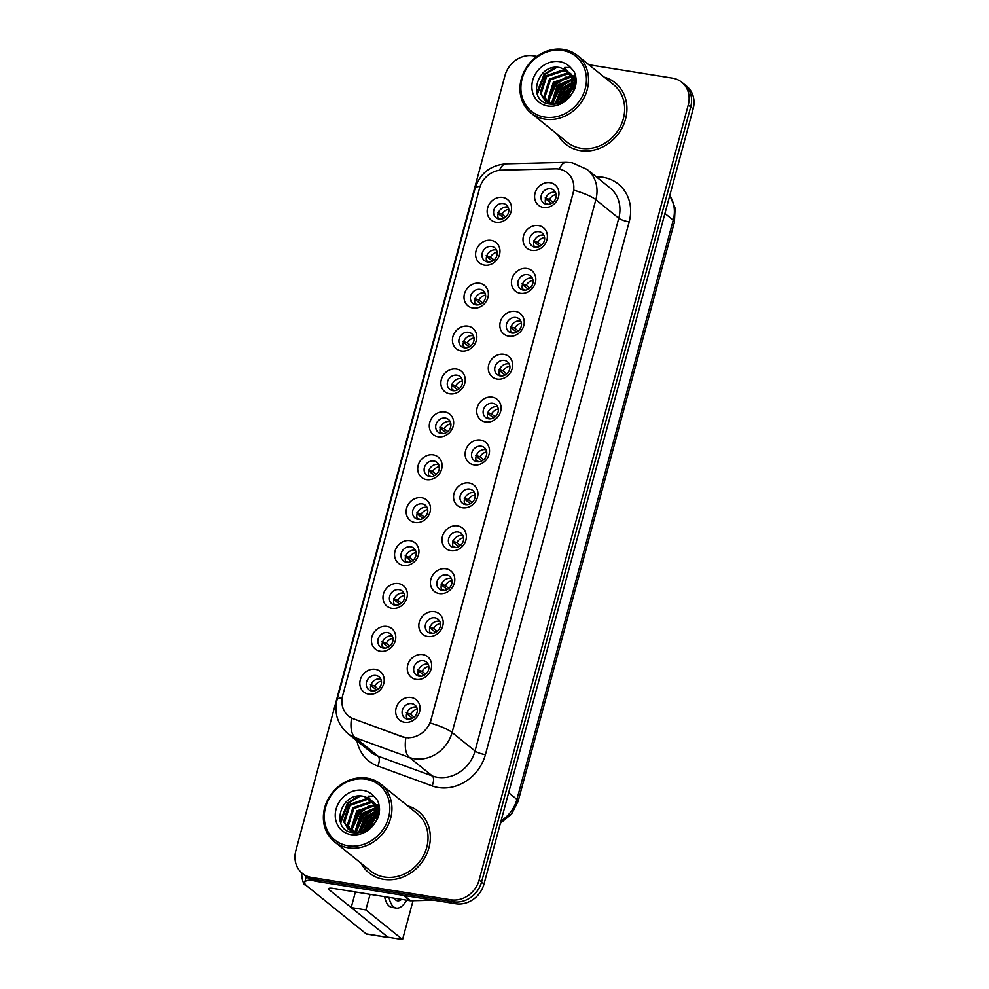 <?xml version="1.0" encoding="UTF-8"?>
<svg xmlns="http://www.w3.org/2000/svg" width="989" height="989" viewBox="0 0 989 989"><rect width="100%" height="100%" fill="white"/><g stroke="black" fill="none" stroke-linecap="round" stroke-linejoin="round"><path stroke-width="1.48" d="M484.425 265.126A13.141 11.534 128.9 0 1 476.043 250.847A13.141 11.534 128.9 0 1 491.113 240.339A13.141 11.534 128.9 0 1 499.507 254.618A13.141 11.534 128.9 0 1 484.425 265.126M491.694 246.471A8.209 7.207 -51.1 0 0 482.953 251.28A8.209 7.207 -51.1 0 0 484.449 260.602A8.209 7.207 -51.1 0 0 487.515 261.961A8.209 7.207 -51.1 0 0 496.255 257.152A8.209 7.207 -51.1 0 0 494.772 247.831A8.209 7.207 -51.1 0 0 491.694 246.471M472.853 308.024A13.141 11.534 128.9 0 1 464.471 293.758A13.141 11.534 128.9 0 1 479.541 283.25A13.141 11.534 128.9 0 1 487.923 297.516A13.141 11.534 128.9 0 1 472.853 308.024M480.122 289.369A8.209 7.207 -51.1 0 0 471.382 294.19A8.209 7.207 -51.1 0 0 472.866 303.512A8.209 7.207 -51.1 0 0 475.944 304.859A8.209 7.207 -51.1 0 0 484.684 300.05A8.209 7.207 -51.1 0 0 483.188 290.729A8.209 7.207 -51.1 0 0 480.122 289.369M461.282 350.922A13.141 11.534 128.9 0 1 452.888 336.656A13.141 11.534 128.9 0 1 467.97 326.147A13.141 11.534 128.9 0 1 476.352 340.414A13.141 11.534 128.9 0 1 461.282 350.922M468.551 332.279A8.209 7.207 -51.1 0 0 459.811 337.088A8.209 7.207 -51.1 0 0 461.294 346.41A8.209 7.207 -51.1 0 0 464.373 347.757A8.209 7.207 -51.1 0 0 473.101 342.948A8.209 7.207 -51.1 0 0 471.617 333.627A8.209 7.207 -51.1 0 0 468.551 332.279M449.698 393.832A13.141 11.534 128.9 0 1 441.317 379.553A13.141 11.534 128.9 0 1 456.386 369.045A13.141 11.534 128.9 0 1 464.768 383.324A13.141 11.534 128.9 0 1 449.698 393.832M456.967 375.177A8.209 7.207 -51.1 0 0 448.227 379.986A8.209 7.207 -51.1 0 0 449.723 389.307A8.209 7.207 -51.1 0 0 452.789 390.667A8.209 7.207 -51.1 0 0 461.529 385.858A8.209 7.207 -51.1 0 0 460.046 376.525A8.209 7.207 -51.1 0 0 456.967 375.177M438.127 436.73A13.141 11.534 128.9 0 1 429.745 422.451A13.141 11.534 128.9 0 1 444.815 411.943A13.141 11.534 128.9 0 1 453.197 426.222A13.141 11.534 128.9 0 1 438.127 436.73M445.396 418.075A8.209 7.207 -51.1 0 0 436.656 422.884A8.209 7.207 -51.1 0 0 438.139 432.205A8.209 7.207 -51.1 0 0 441.218 433.565A8.209 7.207 -51.1 0 0 449.958 428.756A8.209 7.207 -51.1 0 0 448.462 419.435A8.209 7.207 -51.1 0 0 445.396 418.075M426.556 479.628A13.141 11.534 128.9 0 1 418.162 465.362A13.141 11.534 128.9 0 1 433.231 454.853A13.141 11.534 128.9 0 1 441.626 469.12A13.141 11.534 128.9 0 1 426.556 479.628M433.812 460.973A8.209 7.207 -51.1 0 0 425.085 465.794A8.209 7.207 -51.1 0 0 426.568 475.116A8.209 7.207 -51.1 0 0 429.634 476.463A8.209 7.207 -51.1 0 0 438.374 471.654A8.209 7.207 -51.1 0 0 436.891 462.333A8.209 7.207 -51.1 0 0 433.812 460.973M414.972 522.538A13.141 11.534 128.9 0 1 406.59 508.259A13.141 11.534 128.9 0 1 421.66 497.751A13.141 11.534 128.9 0 1 430.042 512.03A13.141 11.534 128.9 0 1 414.972 522.538M422.241 503.883A8.209 7.207 -51.1 0 0 413.501 508.692A8.209 7.207 -51.1 0 0 414.997 518.013A8.209 7.207 -51.1 0 0 418.063 519.373A8.209 7.207 -51.1 0 0 426.803 514.552A8.209 7.207 -51.1 0 0 425.319 505.231A8.209 7.207 -51.1 0 0 422.241 503.883M403.401 565.436A13.141 11.534 128.9 0 1 395.019 551.157A13.141 11.534 128.9 0 1 410.089 540.649A13.141 11.534 128.9 0 1 418.471 554.928A13.141 11.534 128.9 0 1 403.401 565.436M410.67 546.781A8.209 7.207 -51.1 0 0 401.93 551.59A8.209 7.207 -51.1 0 0 403.413 560.911A8.209 7.207 -51.1 0 0 406.491 562.271A8.209 7.207 -51.1 0 0 415.232 557.462A8.209 7.207 -51.1 0 0 413.736 548.141A8.209 7.207 -51.1 0 0 410.67 546.781M391.829 608.334A13.141 11.534 128.9 0 1 383.435 594.068A13.141 11.534 128.9 0 1 398.505 583.559A13.141 11.534 128.9 0 1 406.899 597.826A13.141 11.534 128.9 0 1 391.829 608.334M399.086 589.679A8.209 7.207 -51.1 0 0 390.358 594.488A8.209 7.207 -51.1 0 0 391.842 603.822A8.209 7.207 -51.1 0 0 394.908 605.169A8.209 7.207 -51.1 0 0 403.648 600.36A8.209 7.207 -51.1 0 0 402.164 591.039A8.209 7.207 -51.1 0 0 399.086 589.679M380.246 651.232A13.141 11.534 128.9 0 1 371.864 636.965A13.141 11.534 128.9 0 1 386.934 626.457A13.141 11.534 128.9 0 1 395.316 640.724A13.141 11.534 128.9 0 1 380.246 651.232M387.515 632.589A8.209 7.207 -51.1 0 0 378.775 637.398A8.209 7.207 -51.1 0 0 380.271 646.719A8.209 7.207 -51.1 0 0 383.336 648.067A8.209 7.207 -51.1 0 0 392.077 643.258A8.209 7.207 -51.1 0 0 390.581 633.937A8.209 7.207 -51.1 0 0 387.515 632.589M368.674 694.142A13.141 11.534 128.9 0 1 360.293 679.863A13.141 11.534 128.9 0 1 375.363 669.355A13.141 11.534 128.9 0 1 383.744 683.634A13.141 11.534 128.9 0 1 368.674 694.142M375.944 675.487A8.209 7.207 -51.1 0 0 367.203 680.296A8.209 7.207 -51.1 0 0 368.687 689.617A8.209 7.207 -51.1 0 0 371.765 690.977A8.209 7.207 -51.1 0 0 380.505 686.168A8.209 7.207 -51.1 0 0 379.01 676.835A8.209 7.207 -51.1 0 0 375.944 675.487M496.008 222.228A13.141 11.534 128.9 0 1 487.614 207.95A13.141 11.534 128.9 0 1 502.696 197.441A13.141 11.534 128.9 0 1 511.078 211.72A13.141 11.534 128.9 0 1 496.008 222.228M503.277 203.573A8.209 7.207 -51.1 0 0 494.537 208.382A8.209 7.207 -51.1 0 0 496.021 217.704A8.209 7.207 -51.1 0 0 499.099 219.064A8.209 7.207 -51.1 0 0 507.839 214.242A8.209 7.207 -51.1 0 0 506.343 204.921A8.209 7.207 -51.1 0 0 503.277 203.573M531.859 250.353A13.141 11.534 128.9 0 1 523.465 236.087A13.141 11.534 128.9 0 1 538.535 225.579A13.141 11.534 128.9 0 1 546.929 239.845A13.141 11.534 128.9 0 1 531.859 250.353M539.116 231.71A8.209 7.207 -51.1 0 0 530.376 236.519A8.209 7.207 -51.1 0 0 531.872 245.841A8.209 7.207 -51.1 0 0 534.938 247.188A8.209 7.207 -51.1 0 0 543.678 242.379A8.209 7.207 -51.1 0 0 542.195 233.058A8.209 7.207 -51.1 0 0 539.116 231.71M520.276 293.263A13.141 11.534 128.9 0 1 511.894 278.985A13.141 11.534 128.9 0 1 526.964 268.476A13.141 11.534 128.9 0 1 535.346 282.755A13.141 11.534 128.9 0 1 520.276 293.263M527.545 274.608A8.209 7.207 -51.1 0 0 518.805 279.417A8.209 7.207 -51.1 0 0 520.301 288.739A8.209 7.207 -51.1 0 0 523.366 290.098A8.209 7.207 -51.1 0 0 532.107 285.277A8.209 7.207 -51.1 0 0 530.611 275.956A8.209 7.207 -51.1 0 0 527.545 274.608M508.705 336.161A13.141 11.534 128.9 0 1 500.323 321.882A13.141 11.534 128.9 0 1 515.393 311.374A13.141 11.534 128.9 0 1 523.774 325.653A13.141 11.534 128.9 0 1 508.705 336.161M515.974 317.506A8.209 7.207 -51.1 0 0 507.233 322.315A8.209 7.207 -51.1 0 0 508.717 331.636A8.209 7.207 -51.1 0 0 511.795 332.996A8.209 7.207 -51.1 0 0 520.535 328.187A8.209 7.207 -51.1 0 0 519.04 318.866A8.209 7.207 -51.1 0 0 515.974 317.506M497.121 379.059A13.141 11.534 128.9 0 1 488.739 364.793A13.141 11.534 128.9 0 1 503.809 354.285A13.141 11.534 128.9 0 1 512.203 368.551A13.141 11.534 128.9 0 1 497.121 379.059M504.39 360.404A8.209 7.207 -51.1 0 0 495.65 365.225A8.209 7.207 -51.1 0 0 497.146 374.547A8.209 7.207 -51.1 0 0 500.211 375.894A8.209 7.207 -51.1 0 0 508.952 371.085A8.209 7.207 -51.1 0 0 507.468 361.764A8.209 7.207 -51.1 0 0 504.39 360.404M485.55 421.957A13.141 11.534 128.9 0 1 477.168 407.691A13.141 11.534 128.9 0 1 492.238 397.182A13.141 11.534 128.9 0 1 500.619 411.449A13.141 11.534 128.9 0 1 485.55 421.957M492.819 403.314A8.209 7.207 -51.1 0 0 484.078 408.123A8.209 7.207 -51.1 0 0 485.574 417.445A8.209 7.207 -51.1 0 0 488.64 418.792A8.209 7.207 -51.1 0 0 497.38 413.983A8.209 7.207 -51.1 0 0 495.885 404.662A8.209 7.207 -51.1 0 0 492.819 403.314M473.978 464.867A13.141 11.534 128.9 0 1 465.584 450.588A13.141 11.534 128.9 0 1 480.666 440.08A13.141 11.534 128.9 0 1 489.048 454.359A13.141 11.534 128.9 0 1 473.978 464.867M481.247 446.212A8.209 7.207 -51.1 0 0 472.507 451.021A8.209 7.207 -51.1 0 0 473.991 460.342A8.209 7.207 -51.1 0 0 477.069 461.702A8.209 7.207 -51.1 0 0 485.809 456.893A8.209 7.207 -51.1 0 0 484.313 447.572A8.209 7.207 -51.1 0 0 481.247 446.212M462.395 507.765A13.141 11.534 128.9 0 1 454.013 493.486A13.141 11.534 128.9 0 1 469.083 482.991A13.141 11.534 128.9 0 1 477.477 497.257A13.141 11.534 128.9 0 1 462.395 507.765M469.664 489.11A8.209 7.207 -51.1 0 0 460.923 493.919A8.209 7.207 -51.1 0 0 462.419 503.24A8.209 7.207 -51.1 0 0 465.485 504.6A8.209 7.207 -51.1 0 0 474.226 499.791A8.209 7.207 -51.1 0 0 472.742 490.47A8.209 7.207 -51.1 0 0 469.664 489.11M450.823 550.663A13.141 11.534 128.9 0 1 442.442 536.397A13.141 11.534 128.9 0 1 457.511 525.888A13.141 11.534 128.9 0 1 465.893 540.155A13.141 11.534 128.9 0 1 450.823 550.663M458.092 532.02A8.209 7.207 -51.1 0 0 449.352 536.829A8.209 7.207 -51.1 0 0 450.836 546.151A8.209 7.207 -51.1 0 0 453.914 547.498A8.209 7.207 -51.1 0 0 462.654 542.689A8.209 7.207 -51.1 0 0 461.158 533.368A8.209 7.207 -51.1 0 0 458.092 532.02M439.252 593.573A13.141 11.534 128.9 0 1 430.858 579.294A13.141 11.534 128.9 0 1 445.94 568.786A13.141 11.534 128.9 0 1 454.322 583.065A13.141 11.534 128.9 0 1 439.252 593.573M446.521 574.918A8.209 7.207 -51.1 0 0 437.781 579.727A8.209 7.207 -51.1 0 0 439.264 589.048A8.209 7.207 -51.1 0 0 442.343 590.408A8.209 7.207 -51.1 0 0 451.071 585.587A8.209 7.207 -51.1 0 0 449.587 576.266A8.209 7.207 -51.1 0 0 446.521 574.918M427.668 636.471A13.141 11.534 128.9 0 1 419.287 622.192A13.141 11.534 128.9 0 1 434.356 611.684A13.141 11.534 128.9 0 1 442.738 625.963A13.141 11.534 128.9 0 1 427.668 636.471M434.937 617.816A8.209 7.207 -51.1 0 0 426.197 622.625A8.209 7.207 -51.1 0 0 427.693 631.946A8.209 7.207 -51.1 0 0 430.759 633.306A8.209 7.207 -51.1 0 0 439.499 628.497A8.209 7.207 -51.1 0 0 438.016 619.176A8.209 7.207 -51.1 0 0 434.937 617.816M416.097 679.369A13.141 11.534 128.9 0 1 407.715 665.103A13.141 11.534 128.9 0 1 422.785 654.594A13.141 11.534 128.9 0 1 431.167 668.861A13.141 11.534 128.9 0 1 416.097 679.369M423.366 660.714A8.209 7.207 -51.1 0 0 414.626 665.535A8.209 7.207 -51.1 0 0 416.109 674.857A8.209 7.207 -51.1 0 0 419.188 676.204A8.209 7.207 -51.1 0 0 427.928 671.395A8.209 7.207 -51.1 0 0 426.432 662.074A8.209 7.207 -51.1 0 0 423.366 660.714M404.526 722.267A13.141 11.534 128.9 0 1 396.132 708A13.141 11.534 128.9 0 1 411.201 697.492A13.141 11.534 128.9 0 1 419.596 711.759A13.141 11.534 128.9 0 1 404.526 722.267M411.795 703.624A8.209 7.207 -51.1 0 0 403.055 708.433A8.209 7.207 -51.1 0 0 404.538 717.754A8.209 7.207 -51.1 0 0 407.604 719.102A8.209 7.207 -51.1 0 0 416.344 714.293A8.209 7.207 -51.1 0 0 414.861 704.972A8.209 7.207 -51.1 0 0 411.795 703.624M543.431 207.455A13.141 11.534 128.9 0 1 535.049 193.189A13.141 11.534 128.9 0 1 550.119 182.681A13.141 11.534 128.9 0 1 558.501 196.947A13.141 11.534 128.9 0 1 543.431 207.455M550.7 188.8A8.209 7.207 -51.1 0 0 541.96 193.609A8.209 7.207 -51.1 0 0 543.443 202.943A8.209 7.207 -51.1 0 0 546.521 204.29A8.209 7.207 -51.1 0 0 555.262 199.481A8.209 7.207 -51.1 0 0 553.766 190.16A8.209 7.207 -51.1 0 0 550.7 188.8M486.984 261.85A8.209 7.207 128.9 0 1 488.096 253.382A8.209 7.207 128.9 0 1 495.983 249.933A8.209 7.207 128.9 0 1 496.515 250.044M475.4 304.748A8.209 7.207 128.9 0 1 476.513 296.28A8.209 7.207 128.9 0 1 484.4 292.831A8.209 7.207 128.9 0 1 484.944 292.942M463.829 347.658A8.209 7.207 128.9 0 1 464.941 339.19A8.209 7.207 128.9 0 1 472.829 335.728A8.209 7.207 128.9 0 1 473.372 335.84M452.257 390.556A8.209 7.207 128.9 0 1 453.37 382.088A8.209 7.207 128.9 0 1 461.257 378.639A8.209 7.207 128.9 0 1 461.789 378.738M440.674 433.454A8.209 7.207 128.9 0 1 441.786 424.986A8.209 7.207 128.9 0 1 449.674 421.537A8.209 7.207 128.9 0 1 450.218 421.648M429.102 476.352A8.209 7.207 128.9 0 1 430.215 467.896A8.209 7.207 128.9 0 1 438.102 464.434A8.209 7.207 128.9 0 1 438.634 464.546M417.519 519.262A8.209 7.207 128.9 0 1 418.644 510.794A8.209 7.207 128.9 0 1 426.531 507.332A8.209 7.207 128.9 0 1 427.063 507.444M405.947 562.16A8.209 7.207 128.9 0 1 407.06 553.692A8.209 7.207 128.9 0 1 414.947 550.243A8.209 7.207 128.9 0 1 415.491 550.354M394.376 605.058A8.209 7.207 128.9 0 1 395.489 596.59A8.209 7.207 128.9 0 1 403.376 593.14A8.209 7.207 128.9 0 1 403.908 593.252M382.792 647.968A8.209 7.207 128.9 0 1 383.905 639.5A8.209 7.207 128.9 0 1 391.792 636.038A8.209 7.207 128.9 0 1 392.336 636.15M371.221 690.866A8.209 7.207 128.9 0 1 372.334 682.398A8.209 7.207 128.9 0 1 380.221 678.949A8.209 7.207 128.9 0 1 380.765 679.047M498.555 218.952A8.209 7.207 128.9 0 1 499.668 210.484A8.209 7.207 128.9 0 1 507.555 207.035A8.209 7.207 128.9 0 1 508.099 207.134M534.406 247.089A8.209 7.207 128.9 0 1 535.519 238.621A8.209 7.207 128.9 0 1 543.406 235.159A8.209 7.207 128.9 0 1 543.938 235.271M522.822 289.987A8.209 7.207 128.9 0 1 523.935 281.519A8.209 7.207 128.9 0 1 531.822 278.07A8.209 7.207 128.9 0 1 532.366 278.169M511.251 332.885A8.209 7.207 128.9 0 1 512.364 324.417A8.209 7.207 128.9 0 1 520.251 320.968A8.209 7.207 128.9 0 1 520.795 321.079M499.68 375.783A8.209 7.207 128.9 0 1 500.793 367.327A8.209 7.207 128.9 0 1 508.68 363.865A8.209 7.207 128.9 0 1 509.211 363.977M488.096 418.693A8.209 7.207 128.9 0 1 489.209 410.225A8.209 7.207 128.9 0 1 497.096 406.763A8.209 7.207 128.9 0 1 497.64 406.875M476.525 461.591A8.209 7.207 128.9 0 1 477.638 453.123A8.209 7.207 128.9 0 1 485.525 449.674A8.209 7.207 128.9 0 1 486.069 449.785M464.954 504.489A8.209 7.207 128.9 0 1 466.066 496.021A8.209 7.207 128.9 0 1 473.954 492.571A8.209 7.207 128.9 0 1 474.485 492.683M453.37 547.399A8.209 7.207 128.9 0 1 454.483 538.931A8.209 7.207 128.9 0 1 462.37 535.469A8.209 7.207 128.9 0 1 462.914 535.581M441.799 590.297A8.209 7.207 128.9 0 1 442.911 581.829A8.209 7.207 128.9 0 1 450.799 578.38A8.209 7.207 128.9 0 1 451.343 578.478M430.227 633.195A8.209 7.207 128.9 0 1 431.34 624.727A8.209 7.207 128.9 0 1 439.227 621.277A8.209 7.207 128.9 0 1 439.759 621.389M418.644 676.093A8.209 7.207 128.9 0 1 419.756 667.637A8.209 7.207 128.9 0 1 427.644 664.175A8.209 7.207 128.9 0 1 428.188 664.287M407.072 719.003A8.209 7.207 128.9 0 1 408.185 710.535A8.209 7.207 128.9 0 1 416.072 707.073A8.209 7.207 128.9 0 1 416.604 707.184M545.977 204.179A8.209 7.207 128.9 0 1 547.09 195.711A8.209 7.207 128.9 0 1 554.977 192.262A8.209 7.207 128.9 0 1 555.521 192.373M555.385 168.822A22.178 19.471 128.9 0 1 558.909 169.057A22.178 19.471 128.9 0 1 567.204 172.716A22.178 19.471 128.9 0 1 573.064 193.139L430.981 719.732A22.178 19.471 128.9 0 1 402.189 736.595L353.456 718.805A22.178 19.471 128.9 0 1 348.524 716.011A22.178 19.471 128.9 0 1 342.664 695.588L479.591 188.108A22.178 19.471 128.9 0 1 501.497 170.145L555.385 168.822M557.771 134.628A39.424 34.615 -51.1 0 0 565.597 144.11A39.424 34.615 -51.1 0 0 580.333 150.612A39.424 34.615 -51.1 0 0 622.279 127.519A39.424 34.615 -51.1 0 0 615.133 82.779A39.424 34.615 -51.1 0 0 604.217 77.13A39.424 34.615 -51.1 0 1 615.133 82.779A39.424 34.615 -51.1 0 1 622.279 127.519A39.424 34.615 -51.1 0 1 580.333 150.612A39.424 34.615 -51.1 0 1 565.597 144.11A39.424 34.615 -51.1 0 1 557.771 134.628M575.845 84.584A39.424 34.615 -51.1 0 0 573.397 86.34A39.424 34.615 -51.1 0 1 575.845 84.584M570.245 88.998A39.424 34.615 -51.1 0 0 560.775 101.57A39.424 34.615 -51.1 0 1 570.245 88.998M361.146 863.335A39.424 34.615 -51.1 0 0 368.971 872.817A39.424 34.615 -51.1 0 0 383.72 879.32A39.424 34.615 -51.1 0 0 425.666 856.227A39.424 34.615 -51.1 0 0 418.508 811.475A39.424 34.615 -51.1 0 0 407.592 805.825A39.424 34.615 -51.1 0 1 418.508 811.475A39.424 34.615 -51.1 0 1 425.666 856.227A39.424 34.615 -51.1 0 1 383.72 879.32A39.424 34.615 -51.1 0 1 368.971 872.817L368.971 872.817A39.424 34.615 -51.1 0 1 361.146 863.335M379.22 813.292A39.424 34.615 -51.1 0 0 376.772 815.035A39.424 34.615 -51.1 0 1 379.22 813.292M373.632 817.705A39.424 34.615 -51.1 0 0 364.162 830.278A39.424 34.615 -51.1 0 1 373.632 817.705M573.929 190.209L430.178 722.996A28.743 6.181 15.1 0 1 452.084 732.49A32.847 28.842 128.9 0 1 414.403 758.761A32.847 28.842 128.9 0 1 409.446 757.463L355.138 737.646A32.847 28.842 128.9 0 1 347.819 733.517L370.764 752.036A32.847 28.842 -51.1 0 0 378.082 756.165L432.378 775.994A32.847 28.842 -51.1 0 0 437.348 777.28A32.847 28.842 -51.1 0 0 475.029 751.01L618.78 218.235A32.847 28.842 -51.1 0 0 610.102 187.972L587.157 169.44A32.847 28.842 128.9 0 1 595.848 199.704A28.743 6.181 -164.9 0 0 573.929 190.209M536.916 56.398L533.256 55.804A24.638 21.634 -51.1 0 0 504.996 75.51L295.847 850.676A24.638 21.634 -51.1 0 0 302.35 873.374L307.245 877.33A24.638 21.634 -51.1 0 0 316.468 881.384L455.744 903.748L453.296 901.77A24.638 21.634 -51.1 0 0 481.556 882.064L690.705 106.899A24.638 21.634 -51.1 0 0 684.203 84.201A24.638 21.634 -51.1 0 1 690.705 106.899L481.556 882.064A24.638 21.634 -51.1 0 1 453.296 901.77L314.02 879.406L453.296 901.77L450.848 899.792A24.638 21.634 -51.1 0 0 479.109 880.086L688.257 104.921A24.638 21.634 -51.1 0 0 681.755 82.223A24.638 21.634 -51.1 0 0 672.532 78.156L588.863 64.73M304.797 875.352A24.638 21.634 -51.1 0 0 314.02 879.406A24.638 21.634 -51.1 0 1 304.797 875.352M408.791 737.905L402.634 736.953L351.54 718.076A28.743 13.178 110.1 0 0 355.138 737.646L378.082 756.165A8.209 3.771 -69.9 0 1 377.81 766.055A41.068 36.049 128.9 0 1 356.992 740.909M302.35 873.374A24.638 21.634 -51.1 0 0 311.572 877.441L450.848 899.792M455.744 903.748A24.638 21.634 -51.1 0 0 484.004 884.042L693.153 108.877A24.638 21.634 -51.1 0 0 686.65 86.179L681.755 82.223M556.152 194.487A9.037 7.937 -51.1 0 0 549.427 199.407L553.024 202.3M545.186 197.924L549.427 199.407M545.582 198.727L551.392 203.425M548.524 204.327L545.582 203.141M508.729 209.248A9.037 7.937 -51.1 0 0 502.004 214.168L505.602 217.073M497.764 212.697L502.004 214.168M498.159 213.5L503.97 218.186M501.102 219.101L498.147 217.914M544.58 237.385A9.037 7.937 -51.1 0 0 537.855 242.305L541.453 245.21M533.615 240.834L537.855 242.305M534.011 241.637L539.809 246.323M536.94 247.225L533.998 246.051M533.009 280.283A9.037 7.937 -51.1 0 0 526.272 285.203L529.869 288.108M522.044 283.732L526.272 285.203M522.439 284.535L528.237 289.221M525.369 290.136L522.427 288.949M521.426 323.193A9.037 7.937 -51.1 0 0 514.7 328.101L518.298 331.006M510.46 326.63L514.7 328.101M510.856 327.433L516.666 332.119M513.798 333.033L510.843 331.847M509.854 366.091A9.037 7.937 -51.1 0 0 503.129 371.011L506.727 373.916M498.889 369.54L503.129 371.011M499.284 370.343L505.082 375.029M502.214 375.931L499.272 374.757M497.158 252.158A9.037 7.937 -51.1 0 0 490.433 257.066L494.03 259.971M486.192 255.595L490.433 257.066M486.588 256.398L492.386 261.084M489.518 261.998L486.576 260.812M485.574 295.056A9.037 7.937 -51.1 0 0 478.849 299.976L482.447 302.881M474.609 298.505L478.849 299.976M475.004 299.308L480.815 303.994M477.947 304.896L475.004 303.722M474.003 337.954A9.037 7.937 -51.1 0 0 467.278 342.874L470.875 345.779M463.037 341.403L467.278 342.874M463.433 342.206L469.243 346.892M466.375 347.794L463.421 346.62M311.609 879.975A32.847 7.071 -164.9 0 0 304.723 882.336A32.847 7.071 -164.9 0 0 307.122 886.193L366.153 933.863L388.145 937.399L329.114 889.717A8.209 1.768 15.1 0 1 328.521 888.752A8.209 1.768 15.1 0 1 333.392 888.431L410.039 900.732L403.351 895.329M388.145 937.399A4.104 1.755 99.1 0 0 388.541 937.572L366.548 934.049A4.104 1.755 -80.9 0 1 366.153 933.863M388.541 937.572A4.104 1.755 99.1 0 0 389.209 937.411M433.714 900.213L410.682 900.769A4.104 3.61 128.9 0 1 410.039 900.732M531.044 113.055L567.142 142.193A36.964 32.452 -51.1 0 0 580.963 148.288A36.964 32.452 -51.1 0 0 620.288 126.641A36.964 32.452 -51.1 0 0 613.588 84.695L577.489 55.545A36.964 32.452 -51.1 0 0 563.668 49.45A36.964 32.452 -51.1 0 0 524.343 71.097A36.964 32.452 -51.1 0 0 531.044 113.055A36.964 32.452 -51.1 0 0 544.865 119.15A36.964 32.452 -51.1 0 0 584.19 97.491A36.964 32.452 -51.1 0 0 577.489 55.545M544.679 117.098A35.32 31.005 -51.1 0 0 585.179 88.862A35.32 31.005 -51.1 0 0 562.642 50.501A35.32 31.005 -51.1 0 0 522.143 78.749A35.32 31.005 -51.1 0 0 544.679 117.098M571.951 78.687L567.154 70.837A18.568 16.306 -51.1 0 0 564.979 69.391L560.046 67.611C537.163 62.53 526.717 100.668 548.549 103.845C557.524 105.267 565.251 101.954 571.716 93.918L574.757 88.948C576.81 82.693 576.562 76.845 573.991 71.406L570.554 67.561L564.682 67.45L571.951 78.687L570.047 92.793C565.56 100.396 559.391 103.944 551.553 103.425L544.902 100.594L540.217 92.892L545.582 75.906L562.951 69.984L568.514 72.11M566.462 97.75L568.922 94.709M559.465 102.436L565.016 91.594L572.112 86.809M573.224 86.389L575.635 85.746M560.689 101.904L565.98 92.385L571.815 88.145M573.051 87.601L575.388 86.822M555.435 103.449L561.122 88.454L572.433 82.495M573.261 82.371L575.759 82.26M556.35 103.313L562.098 89.245L572.446 83.459M552.196 103.499L551.874 102.3L557.24 85.326L572.038 79.12M572.656 79.157L574.832 79.441M552.95 103.548L558.216 86.105L572.186 79.899L560.145 87.255L552.863 103.19M572.854 79.911L575.104 80.097M549.414 102.967L547.98 99.172L553.358 82.186L571.222 76.363M550.069 103.14L548.957 99.951L554.322 82.965L571.457 77.006M547.004 101.978L544.098 96.032L549.476 79.046L566.833 73.124L570.023 74.039M547.572 102.263L545.075 96.811L550.44 79.837L567.81 73.903L570.344 74.583M552.999 104.265L544.902 100.594M545.396 100.977L541.193 93.683L546.558 76.697L563.915 70.763L568.922 72.556M571.63 76.45L573.558 77.043M571.914 77.093L573.904 77.612M574.065 76.413L575.981 78.255M575.029 77.204L575.944 77.995M570.171 73.273L575.994 83.397M571.148 74.064L576.13 81.036M564.979 69.391L567.204 70.887M570.233 74.088L572.668 79.207L567.822 98.121M575.981 83.57A36.964 32.452 -51.1 0 0 573.311 85.326M572.223 86.13A36.964 32.452 -51.1 0 0 570.468 87.551M536.792 92.632L544.123 74.311L554.854 67.4M548.66 98.121L555.781 83.731L566.227 76.919M552.542 101.261L559.663 86.859L570.109 80.047M573.126 79.194L574.597 78.922M575.128 78.836L576.031 78.737M556.609 103.264L563.545 89.999L572.433 83.805M573.336 83.435L573.991 83.187M562.111 101.162L567.439 93.139L571.345 89.739M572.816 88.763L575.227 87.44M537.373 94.338L544.618 74.707L556.943 67.314M548.982 100.05L556.263 84.114L568.44 76.759M571.469 76.128L572.804 75.98M573.435 75.93L575.573 75.906M575.351 79.268L576.068 79.182M557.203 103.128L564.039 90.395L572.396 84.424M573.348 84.016L575.944 83.113M563.038 100.581L567.921 93.535L570.974 90.765M572.594 89.603L575.005 88.182M334.43 841.75L370.516 870.901A36.964 32.452 -51.1 0 0 384.338 876.996A36.964 32.452 -51.1 0 0 423.663 855.349A36.964 32.452 -51.1 0 0 416.962 813.391L380.876 784.252A36.964 32.452 -51.1 0 0 367.055 778.158A36.964 32.452 -51.1 0 0 327.73 799.804A36.964 32.452 -51.1 0 0 334.43 841.75A36.964 32.452 -51.1 0 0 348.252 847.845A36.964 32.452 -51.1 0 0 387.577 826.198A36.964 32.452 -51.1 0 0 380.876 784.252M348.054 845.805A35.32 31.005 -51.1 0 0 388.566 817.569A35.32 31.005 -51.1 0 0 366.029 779.208A35.32 31.005 -51.1 0 0 325.517 807.444A35.32 31.005 -51.1 0 0 348.054 845.805M375.338 807.395L370.541 799.545A18.568 16.306 -51.1 0 0 368.365 798.098L363.42 796.318C340.537 791.237 330.103 829.375 351.923 832.553C360.911 833.974 368.625 830.661 375.091 822.625L378.132 817.656C380.196 811.388 379.937 805.553 377.378 800.113L373.941 796.269L368.056 796.145L375.326 807.395L373.422 821.5C368.934 829.103 362.778 832.639 354.94 832.132L348.289 829.301L343.603 821.599L348.969 804.613L366.326 798.692L371.901 800.806M369.837 826.458L372.309 823.404M362.852 831.131L368.39 820.301L375.486 815.505M376.599 815.097L379.01 814.454M364.076 830.612L369.367 821.08L375.19 816.852M376.426 816.308L378.775 815.517M358.822 832.157L364.508 817.161L375.82 811.19M376.636 811.079L379.146 810.968M359.736 832.009L365.473 817.952L375.82 812.154M355.57 832.206L355.249 831.007L360.626 814.021L375.424 807.828M376.043 807.865L378.218 808.149M356.337 832.256L361.591 814.812L375.573 808.606L363.532 815.962L356.25 831.885M376.228 808.606L378.478 808.804M352.789 831.662L351.367 827.867L356.732 810.893L374.596 805.058M353.456 831.848L352.344 828.658L357.709 811.672L374.843 805.701M352.171 832.441L350.798 831.156M350.378 830.686L347.485 824.739L352.85 807.753L370.207 801.819L373.397 802.747M352.492 832.664L351.355 831.465M350.947 830.97L348.449 825.518L353.827 808.532L371.184 802.611L373.731 803.291M356.374 832.973L348.289 829.301M348.783 829.684L344.568 822.378L349.945 805.405L367.302 799.471L372.297 801.263M375.016 805.157L376.933 805.751M375.301 805.788L377.279 806.307M377.439 805.12L379.356 806.95M378.416 805.899L379.331 806.703M373.558 801.98L379.38 812.105M374.534 802.771L379.516 809.744M368.365 798.098L370.591 799.582M373.619 802.784L376.055 807.914L371.196 826.829M379.356 812.278A36.964 32.452 -51.1 0 0 376.698 814.021M375.597 814.837A36.964 32.452 -51.1 0 0 373.842 816.259M340.179 821.34L347.51 803.019L358.241 796.108M352.035 826.829L359.155 812.426L369.602 805.615M355.929 829.956L363.05 815.566L373.496 808.755M376.5 807.902L377.983 807.617M378.515 807.543L379.417 807.444M359.996 831.959L366.931 818.707L375.808 812.501M376.71 812.142L377.378 811.895M365.497 829.858L370.813 821.834L374.732 818.435M376.191 817.47L378.602 816.135M340.748 823.033L347.992 803.414L360.33 796.009M352.356 828.757L359.65 812.822L371.815 805.466M374.856 804.836L376.191 804.687M376.809 804.638L378.96 804.613M378.738 807.976L379.442 807.877M360.589 831.836L367.413 819.09L375.783 813.119M376.722 812.711L379.331 811.821M366.424 829.289L371.295 822.23L374.349 819.473M375.981 818.311L378.391 816.889M370.071 894.316L365.856 909.905L402.56 939.55L413.043 900.719M355.41 891.954L351.194 907.556L387.898 937.201L402.56 939.55M365.856 909.905L351.194 907.556M384.56 896.64A27.927 11.942 99.1 0 0 391.904 907.383L396.305 908.087A27.927 11.942 99.1 0 0 406.64 900.188M388.961 897.344A27.927 11.942 99.1 0 0 396.305 908.087M301.67 872.793A21.35 9.136 99.1 0 0 304.439 884.685L306.38 885.551M307.641 886.614L309.322 887.961M394.018 898.16A20.534 8.777 99.1 0 0 397.467 900.794A20.534 8.777 99.1 0 0 401.583 899.372M498.283 408.989A9.037 7.937 -51.1 0 0 491.545 413.909L495.143 416.814M487.317 412.438L491.545 413.909M487.713 413.241L493.511 417.927M490.643 418.829L487.701 417.655M486.699 451.899A9.037 7.937 -51.1 0 0 479.974 456.807L483.572 459.712M475.734 455.336L479.974 456.807M476.129 456.139L481.94 460.825M479.072 461.739L476.117 460.553M475.128 494.797A9.037 7.937 -51.1 0 0 468.403 499.717L472 502.61M464.162 498.233L468.403 499.717M464.558 499.037L470.356 503.735M467.488 504.637L464.546 503.45M462.432 380.864A9.037 7.937 -51.1 0 0 455.706 385.772L459.292 388.677M451.466 384.301L455.706 385.772M451.862 385.104L457.66 389.79M454.792 390.704L451.849 389.518M450.848 423.762A9.037 7.937 -51.1 0 0 444.123 428.67L447.72 431.575M439.882 427.199L444.123 428.67M440.278 428.002L446.088 432.688M443.22 433.602L440.278 432.416M439.277 466.66A9.037 7.937 -51.1 0 0 432.552 471.58L436.149 474.485M428.311 470.109L432.552 471.58M428.707 470.912L434.505 475.598M431.649 476.5L428.694 475.326M463.544 537.695A9.037 7.937 -51.1 0 0 456.819 542.615L460.417 545.52M452.579 541.144L456.819 542.615M452.974 541.947L458.785 546.633M455.917 547.535L452.974 546.361M451.973 580.592A9.037 7.937 -51.1 0 0 445.248 585.513L448.845 588.418M441.007 584.042L445.248 585.513M441.403 584.845L447.213 589.531M444.345 590.445L441.391 589.259M440.402 623.503A9.037 7.937 -51.1 0 0 433.677 628.411L437.262 631.316M429.436 626.939L433.677 628.411M429.832 627.743L435.63 632.428M432.762 633.343L429.819 632.156M428.818 666.401A9.037 7.937 -51.1 0 0 422.093 671.321L425.69 674.226M417.853 669.85L422.093 671.321M418.248 670.653L424.058 675.339M421.19 676.241L418.248 675.067M417.247 709.298A9.037 7.937 -51.1 0 0 410.522 714.219L414.119 717.124M406.281 712.748L410.522 714.219M406.677 713.551L412.487 718.237M409.619 719.139L406.664 717.965M427.705 509.558A9.037 7.937 -51.1 0 0 420.98 514.478L424.565 517.383M416.74 513.007L420.98 514.478M417.135 513.81L422.933 518.496M420.065 519.41L417.123 518.224M416.122 552.468A9.037 7.937 -51.1 0 0 409.397 557.376L412.994 560.281M405.156 555.905L409.397 557.376M405.552 556.708L411.362 561.393M408.494 562.308L405.552 561.122M404.55 595.366A9.037 7.937 -51.1 0 0 397.825 600.286L401.423 603.179M393.585 598.815L397.825 600.286M393.981 599.606L399.779 604.304M396.923 605.206L393.968 604.032M392.979 638.264A9.037 7.937 -51.1 0 0 386.254 643.184L389.839 646.089M382.014 641.713L386.254 643.184M382.409 642.516L388.207 647.202M385.339 648.104L382.397 646.93M381.395 681.174A9.037 7.937 -51.1 0 0 374.67 686.082L378.268 688.987M370.43 684.611L374.67 686.082M370.826 685.414L376.636 690.099M373.768 691.014L370.826 689.827M485.414 754.656A8.209 1.768 15.1 0 1 475.029 751.01L452.084 732.49L595.848 199.704L618.78 218.235A8.209 1.768 15.1 0 0 629.177 221.882L485.414 754.656A41.068 36.049 128.9 0 1 438.312 787.504A41.068 36.049 128.9 0 1 432.106 785.884L377.81 766.055M587.157 169.44L572.124 162.74L566.215 162.344A28.743 11.027 88.6 0 0 559.329 169.131M342.169 697.851A28.743 6.181 -164.9 0 0 337.039 699.878C333.973 713.143 337.57 724.356 347.819 733.517M337.039 699.878L475.054 188.392A28.743 6.181 15.1 0 1 480.135 186.365M475.054 188.392C479.974 173.396 490.334 165.212 506.158 163.815A28.743 11.027 88.6 0 0 499.408 170.306M405.873 737.757A28.743 13.178 110.1 0 0 409.446 757.463L432.378 775.994A8.209 3.771 -69.9 0 1 432.106 785.884M596.33 176.846L596.441 176.846A41.068 36.049 128.9 0 1 629.177 221.882M479.109 880.086L484.004 884.042M688.257 104.921L693.153 108.877M311.572 877.441L316.468 881.384M501.052 820.833A32.847 28.842 -51.1 0 0 516.926 799.396L673.225 220.151A32.847 28.842 -51.1 0 0 669.751 195.599M664.942 213.451L673.225 220.151A16.43 3.536 15.1 0 1 674.424 222.08L518.125 801.325A16.43 3.536 15.1 0 0 516.926 799.396L508.643 792.708M329.114 889.717L329.522 888.221M404.105 895.453L410.682 900.769M570.554 67.561A23.489 20.633 -51.1 0 0 559.638 61.652A23.489 20.633 -51.1 0 0 532.688 80.443A23.489 20.633 -51.1 0 0 547.683 105.959A23.489 20.633 -51.1 0 0 571.716 93.918M570.047 92.793A18.568 16.306 -51.1 0 0 570.727 75.09M373.941 796.269A23.489 20.633 -51.1 0 0 363.012 790.359A23.489 20.633 -51.1 0 0 336.075 809.138A23.489 20.633 -51.1 0 0 351.058 834.654A23.489 20.633 -51.1 0 0 375.091 822.625M373.422 821.5A18.568 16.306 -51.1 0 0 374.102 803.797M566.215 162.344L506.158 163.815M669.8 195.414L675.128 208.123L674.424 222.08M500.422 823.182L511.573 814.12L518.125 801.325M304.723 882.336L306.293 876.551"/></g></svg>

